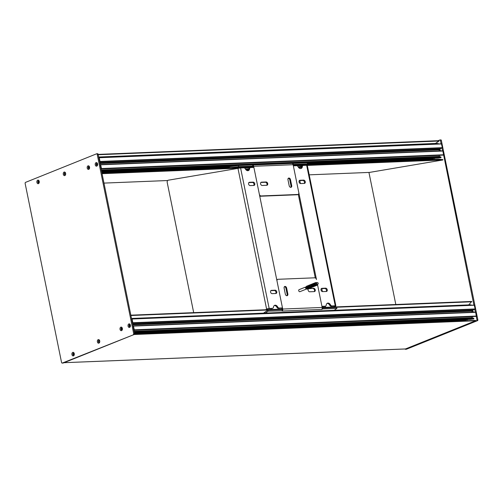 <?xml version="1.0" encoding="UTF-8"?>
<svg xmlns="http://www.w3.org/2000/svg" width="503" height="503" viewBox="0 0 503 503"><rect width="100%" height="100%" fill="white"/><g stroke="black" fill="none" stroke-linecap="round" stroke-linejoin="round"><path stroke-width="0.75" d="M74.054 353.232A0.868 0.585 87.7 0 0 73.809 354.892L73.878 355.156A1.088 0.736 -92.3 0 1 73.331 354.382A1.088 0.736 -92.3 0 1 73.796 353.056M465.055 320.826L134.59 334.118L475.542 320.398L475.587 320.769L405.506 348.937A0.622 0.421 87.7 0 1 405.311 348.95M322.171 307.478L471.72 301.448L468.714 304.893M99.487 340.481A0.868 0.585 87.7 0 0 99.047 340.72L98.865 340.707M39.083 182.746A0.868 0.585 87.7 0 1 38.511 181.369L38.467 181.099M65.403 172.925A0.868 0.585 -92.3 0 0 64.962 173.17L64.774 173.158M435.133 143.638L439.05 141.022L438.974 140.67L98.135 154.396L438.974 140.67M369.466 172.41A0.622 0.415 -92.3 0 0 369.516 172.41L442.885 159.973L442.866 159.602L439.012 159.25L293.205 165.122M65.107 174.793L65.258 174.642A0.868 0.585 -92.3 0 0 65.472 174.66M369.516 172.41L309.2 174.837L369.491 172.41M167.669 180.533L103.976 183.098L167.662 180.533M439.05 141.022L98.204 154.735M290.495 179.64A1.71 1.226 68.1 0 0 288.898 178.037A1.71 1.226 68.1 0 0 288.596 178.1A1.71 1.226 68.1 0 0 287.968 179.741L289.194 185.745A1.71 1.226 68.1 0 0 290.791 187.342A1.71 1.226 68.1 0 0 291.092 187.279A1.71 1.226 68.1 0 0 291.715 185.638L290.495 179.64L289.791 179.923A1.71 1.226 68.1 0 0 288.276 178.32M290.709 187.342A1.71 1.226 68.1 0 0 291.011 185.921L289.791 179.923M233.719 167.512L237.454 167.361M293.375 165.116L297.11 164.965M293.13 164.72L253.663 166.311L259.341 194.208A1.867 1.339 68.1 0 0 261.082 195.95L297.789 194.472A1.867 1.339 68.1 0 0 298.122 194.403A1.867 1.339 68.1 0 0 298.801 192.618L293.13 164.72A1.71 1.151 -92.3 0 0 291.954 163.456A1.71 1.151 -92.3 0 0 291.885 163.462L252.713 165.041L291.954 163.456M266.106 181.979L261.516 182.168A1.71 1.226 68.1 0 0 261.214 182.231A1.71 1.226 68.1 0 0 260.642 184.073A1.71 1.226 68.1 0 0 262.189 185.469L266.779 185.28A1.71 1.226 68.1 0 0 267.08 185.217A1.71 1.226 68.1 0 0 267.653 183.375A1.71 1.226 68.1 0 0 266.106 181.979L265.402 182.262A1.71 1.226 68.1 0 1 266.854 183.413A1.71 1.226 68.1 0 1 266.691 185.286M259.718 196.063A1.867 1.339 68.1 0 0 260.378 196.233L297.091 194.755A1.867 1.339 68.1 0 0 297.418 194.686L298.122 194.403M230.996 167.625L238.573 166.631L252.506 166.135A0.622 0.421 87.7 0 1 252.959 166.594L253.135 167.455M260.894 182.444L265.402 182.262M292.35 163.544L292.023 163.456M238.573 166.631L238.485 165.544L228.758 166.858L228.827 167.713M238.485 165.544L252.707 164.971L252.795 166.059M292.344 163.444L307.314 162.777L307.402 163.859L293.054 164.45M299.832 164.852L307.402 163.859M293.18 164.431L293.092 163.349M253.663 166.311A1.71 1.151 -92.3 0 0 252.72 165.072M275.688 293.507A1.71 1.226 68.1 0 0 275.965 292.124A1.71 1.226 68.1 0 0 274.361 290.52L270.84 290.665M275.166 290.2L271.494 290.35A1.71 1.226 68.1 0 0 271.192 290.413A1.71 1.226 68.1 0 0 270.57 292.048A1.71 1.226 68.1 0 0 272.167 293.651L275.839 293.501A1.71 1.226 68.1 0 0 276.141 293.438A1.71 1.226 68.1 0 0 276.763 291.803A1.71 1.226 68.1 0 0 275.166 290.2L274.361 290.52M253.707 185.456A1.71 1.226 68.1 0 0 253.977 184.073A1.71 1.226 68.1 0 0 252.38 182.47L248.859 182.614M253.185 182.149L249.513 182.293A1.71 1.226 68.1 0 0 249.211 182.356A1.71 1.226 68.1 0 0 248.589 183.997A1.71 1.226 68.1 0 0 250.186 185.594L253.858 185.45A1.71 1.226 68.1 0 0 254.16 185.387A1.71 1.226 68.1 0 0 254.782 183.746A1.71 1.226 68.1 0 0 253.185 182.149L252.38 182.47M250.312 167.625A1.867 1.339 68.1 0 0 249.595 168.731L248.79 169.058A1.867 1.339 68.1 0 1 249.507 167.945L250.312 167.625A1.867 1.339 68.1 0 1 250.639 167.556L253.889 167.424L282.479 307.93L279.228 308.062A1.867 1.339 68.1 0 1 277.719 306.987A3.112 2.232 68.1 0 0 274.663 305.308A3.112 2.232 68.1 0 0 273.469 307.157A1.867 1.339 68.1 0 1 272.745 308.264A1.867 1.339 68.1 0 1 272.419 308.333L271.614 308.653A1.867 1.339 68.1 0 0 271.947 308.584L272.745 308.264M265.672 309.741L266.609 309.119L237.976 168.386L239.258 168.14A1.867 0.321 168.5 0 1 240.585 167.958L243.836 167.832A1.867 1.339 68.1 0 1 245.338 168.901A3.112 2.232 68.1 0 0 248.394 170.58A3.112 2.232 68.1 0 0 249.595 168.731M271.614 308.653L267.841 308.647A1.867 0.321 -11.5 0 1 269.168 308.465L272.419 308.333M274.28 305.528A3.112 2.232 -111.9 0 1 276.914 307.308A1.867 1.339 68.1 0 0 278.423 308.383L282.479 307.93M248.79 169.058A3.112 2.232 -111.9 0 1 247.973 170.687M237.976 168.386L168.241 180.206A1.867 1.258 -92.3 0 0 167.222 182.545L193.686 312.633M266.59 309.703L267.527 309.087L266.609 309.119L267.841 308.647M267.923 308.848L267.527 309.087M74.243 353.521A1.088 0.736 -92.3 0 0 73.601 353.024A1.088 0.736 -92.3 0 0 73.432 353.062A1.088 0.736 -92.3 0 0 72.941 354.395A1.088 0.736 -92.3 0 0 73.69 355.2A1.088 0.736 -92.3 0 0 73.859 355.162A1.088 0.736 -92.3 0 0 74.293 354.653M73.469 355.873A1.805 1.213 87.7 0 1 71.948 354.602A1.805 1.213 87.7 0 1 72.759 352.396A1.805 1.213 87.7 0 1 74.193 353.358A1.805 1.213 87.7 0 1 74.255 354.822A1.805 1.213 87.7 0 1 73.469 355.873M99.682 340.77A1.088 0.736 -92.3 0 0 99.034 340.273A1.088 0.736 -92.3 0 0 98.865 340.311A1.088 0.736 -92.3 0 0 98.381 341.644A1.088 0.736 -92.3 0 0 99.122 342.449A1.088 0.736 -92.3 0 0 99.292 342.411A1.088 0.736 -92.3 0 0 99.726 341.902M98.909 343.128A1.805 1.213 87.7 0 1 97.387 341.851A1.805 1.213 87.7 0 1 98.198 339.644A1.805 1.213 87.7 0 1 99.632 340.606A1.805 1.213 87.7 0 1 99.695 342.071A1.805 1.213 87.7 0 1 98.909 343.128M99.236 340.305A1.088 0.736 -92.3 0 0 98.77 341.631A1.088 0.736 -92.3 0 0 99.317 342.405M122.33 328.277A1.088 0.736 -92.3 0 0 121.682 327.78A1.088 0.736 -92.3 0 0 121.512 327.818A1.088 0.736 -92.3 0 0 121.022 329.151A1.088 0.736 -92.3 0 0 121.77 329.955A1.088 0.736 -92.3 0 0 121.94 329.918A1.088 0.736 -92.3 0 0 122.374 329.408M121.55 330.628A1.805 1.213 87.7 0 1 120.035 329.358A1.805 1.213 87.7 0 1 120.846 327.151A1.805 1.213 87.7 0 1 122.279 328.113A1.805 1.213 87.7 0 1 122.336 329.578A1.805 1.213 87.7 0 1 121.55 330.628M121.877 327.811A1.088 0.736 -92.3 0 0 121.412 329.138A1.088 0.736 -92.3 0 0 121.959 329.911M130.359 325.045A1.088 0.736 -92.3 0 0 129.711 324.554A1.088 0.736 -92.3 0 0 129.541 324.586A1.088 0.736 -92.3 0 0 129.051 325.919A1.088 0.736 -92.3 0 0 129.799 326.724A1.088 0.736 -92.3 0 0 129.969 326.692A1.088 0.736 -92.3 0 0 130.403 326.183M129.585 327.403A1.805 1.213 87.7 0 1 128.064 326.126A1.805 1.213 87.7 0 1 128.875 323.919A1.805 1.213 87.7 0 1 130.308 324.881A1.805 1.213 87.7 0 1 130.365 326.353A1.805 1.213 87.7 0 1 129.585 327.403M129.912 324.586A1.088 0.736 -92.3 0 0 129.441 325.906A1.088 0.736 -92.3 0 0 129.994 326.68M97.544 163.764A1.088 0.736 -92.3 0 0 96.897 163.268A1.088 0.736 -92.3 0 0 96.727 163.305A1.088 0.736 -92.3 0 0 96.243 164.638A1.088 0.736 -92.3 0 0 96.985 165.443A1.088 0.736 -92.3 0 0 97.154 165.405A1.088 0.736 -92.3 0 0 97.595 164.896M96.771 166.116A1.805 1.213 87.7 0 1 95.249 164.846A1.805 1.213 87.7 0 1 96.06 162.639A1.805 1.213 87.7 0 1 97.494 163.601A1.805 1.213 87.7 0 1 97.557 165.066A1.805 1.213 87.7 0 1 96.771 166.116M97.098 163.299A1.088 0.736 -92.3 0 0 96.633 164.626A1.088 0.736 -92.3 0 0 97.18 165.399M89.515 166.996A1.088 0.736 -92.3 0 0 88.868 166.499A1.088 0.736 -92.3 0 0 88.698 166.537A1.088 0.736 -92.3 0 0 88.207 167.87A1.088 0.736 -92.3 0 0 88.956 168.675A1.088 0.736 -92.3 0 0 89.125 168.637A1.088 0.736 -92.3 0 0 89.559 168.128M88.735 169.348A1.805 1.213 87.7 0 1 87.22 168.077A1.805 1.213 87.7 0 1 88.031 165.864A1.805 1.213 87.7 0 1 89.465 166.826A1.805 1.213 87.7 0 1 89.521 168.298A1.805 1.213 87.7 0 1 88.735 169.348M89.062 166.531A1.088 0.736 -92.3 0 0 88.597 167.851A1.088 0.736 -92.3 0 0 89.15 168.624M65.597 173.221A1.088 0.736 -92.3 0 0 64.95 172.724A1.088 0.736 -92.3 0 0 64.78 172.762A1.088 0.736 -92.3 0 0 64.29 174.095A1.088 0.736 -92.3 0 0 65.038 174.899A1.088 0.736 -92.3 0 0 65.208 174.862A1.088 0.736 -92.3 0 0 65.642 174.352M64.818 175.572A1.805 1.213 87.7 0 1 63.303 174.302A1.805 1.213 87.7 0 1 64.107 172.089A1.805 1.213 87.7 0 1 65.547 173.051A1.805 1.213 87.7 0 1 65.604 174.522A1.805 1.213 87.7 0 1 64.818 175.572M65.145 172.755A1.088 0.736 -92.3 0 0 64.68 174.076A1.088 0.736 -92.3 0 0 65.227 174.849M39.209 181.306A1.088 0.736 -92.3 0 0 38.561 180.81A1.088 0.736 -92.3 0 0 38.391 180.847A1.088 0.736 -92.3 0 0 37.901 182.18A1.088 0.736 -92.3 0 0 38.649 182.985A1.088 0.736 -92.3 0 0 38.819 182.947A1.088 0.736 -92.3 0 0 39.253 182.438M38.429 183.658A1.805 1.213 87.7 0 1 36.914 182.388A1.805 1.213 87.7 0 1 37.725 180.175A1.805 1.213 87.7 0 1 39.159 181.137A1.805 1.213 87.7 0 1 39.215 182.608A1.805 1.213 87.7 0 1 38.429 183.658M38.756 180.841A1.088 0.736 -92.3 0 0 38.291 182.161A1.088 0.736 -92.3 0 0 38.844 182.935M62.957 363.028A0.931 0.629 -92.3 0 0 63.246 363.015L134.332 334.438A0.622 0.421 -92.3 0 0 134.609 333.678L98.091 154.188A0.622 0.421 -92.3 0 0 97.569 153.748L96.846 153.78M133.414 334.476A0.622 0.421 -92.3 0 0 133.691 333.715L97.173 154.226A0.622 0.421 -92.3 0 0 96.651 153.786L25.571 182.363A0.931 0.629 -92.3 0 0 25.15 183.507L61.542 362.393A0.931 0.629 -92.3 0 0 62.328 363.053L134.332 334.438M325.579 307.327L325.353 306.208M322.379 291.595L321.769 288.615M300.392 183.538L299.788 180.564M298.16 166.883L301.259 166.757L301.31 167.373L298.769 167.706M245.389 169.002L248.822 168.863M245.797 169.605L248.715 169.492M298.568 167.486L301.31 167.373M471.122 305.22L470.953 304.805M132.805 324.812L472.556 311.143L472.669 310.276L475.14 308.955L474.254 305.095L131.962 318.877M130.264 324.913L130.208 324.919A0.717 0.484 87.7 0 0 130.29 326.315A0.717 0.484 87.7 0 0 130.371 326.271M472.072 312.231A0.717 0.484 87.7 0 1 472.336 311.156M473.172 316.626L133.917 330.276L473.329 316.506M470.569 319.38L473.813 318.959L473.738 318.298A12.437 8.388 -92.3 0 0 472.122 317.846L472.072 316.67M465.627 320.027L467.815 319.493M464.979 320.826A0.748 0.503 -92.3 0 0 464.829 320.065M122.336 329.496A0.717 0.484 87.7 0 1 122.084 328.138A0.717 0.484 87.7 0 1 122.172 328.145L122.198 328.151M465.64 320.027L134.546 333.351L465.64 320.027M470.582 319.38L134.452 332.904L470.582 319.38M473.813 318.959L134.395 332.615M133.264 326.856L133.358 327.516M476.121 316.387L133.892 330.157L134.257 329.817L133.502 326.095L133.037 325.957M404.946 348.981A0.931 0.629 -92.3 0 0 405.569 349.239L476.655 320.663A0.622 0.421 -92.3 0 0 476.932 319.902L475.612 312.086L133.339 325.869M132.478 323.19L132.817 322.731L132.063 319.009L131.623 318.99M132.201 321.631L132.295 322.291M307.817 288.879L306.402 289.08L305.352 287.641L306.151 288.942L307.478 289.137L308.075 288.389L306.924 286.515L307.685 286.207M308.157 287.986L307.855 286.729L306.962 286.069L306.245 286.666L306.453 287.898L307.302 288.753L308.301 288.81L307.22 288.691L306.327 287.553L306.409 286.333L307.214 286.113M307.578 285.748L307.1 286.471L307.283 287.439L308.779 288.54L307.823 288.131L307.176 287.087L307.302 285.974L308.1 285.761M310.464 287.817L309.515 288.162L308.528 287.597L308.006 286.446L308.465 285.39L307.981 286.383L308.452 287.54L309.609 288.181L310.452 287.817M309.345 285.038L308.974 286.547L310.445 287.823L310.948 287.741L309.609 287.439L308.899 286.163L309.081 285.239L309.867 285.05M310.232 284.679L309.766 285.314L309.892 286.276L311.401 287.471L310.401 286.999L309.798 285.88L309.942 284.918L310.747 284.692M311.093 284.333L310.64 285L310.823 286.025L312.325 287.119L311.332 286.685L310.716 285.666L310.848 284.528L311.634 284.34M311.979 283.975L311.52 284.711L311.734 285.735L313.262 286.76L312.262 286.377L311.621 285.396L311.621 284.358L312.514 283.981M312.885 283.617L312.401 284.346L312.539 285.201L314.042 286.408L314.463 286.333L313.294 286.132L312.464 284.893L312.615 283.818L313.4 283.629M313.765 283.258L313.3 283.899L313.444 284.905L314.884 286.05L315.368 285.968L314.186 285.786L313.338 284.484L313.495 283.472L314.287 283.271M314.652 282.906L314.186 283.516L314.3 284.472L315.721 285.691L316.249 285.61L315.073 285.427L314.218 284.126L314.388 283.101L315.167 282.919M315.532 282.548L315.067 283.202L315.199 284.157L316.588 285.333L317.135 285.258L315.827 284.981L315.073 283.591L315.387 282.629L316.261 282.673M317.846 284.365L317.135 285.258M316.651 285.327L316.249 285.61M315.765 285.685L315.368 285.968M314.664 283.522L315.249 285.031M314.884 286.037L314.482 286.32M313.998 286.396L313.602 286.679M313.118 286.748L312.715 287.031M312.231 287.106L311.835 287.389M311.351 287.458L310.948 287.741M308.465 285.39L308.98 285.402M309.584 288.169L309.182 288.452M308.697 288.527L308.301 288.81M307.597 286.364L308.182 287.873M305.352 287.433L306.264 286.672M306.641 286.974L307.056 288.03M306.314 286.968L306.931 287.603L306.635 287.075M317.538 282.768L316.752 282.56L316.362 283.057L317.116 282.504L316.481 283.969L317.563 284.579L317.934 284.157L318.286 283.12L317.318 282.611M306.39 289.074L299.914 291.677A1.088 0.78 -111.9 0 1 299.103 289.659L305.403 287.125M306.252 288.992L305.409 287.779M315.702 282.994L316.167 283.158M316.588 284.151L316.431 284.817M314.627 284.151L314.771 284.516M313.74 284.503L313.891 284.874M312.86 284.861L313.004 285.232M313.023 285.905L312.897 286.238M311.973 285.214L312.124 285.585M312.143 286.264L312.017 286.597M311.256 286.616L311.131 286.949M309.49 287.326L309.364 287.659M308.056 288.401L306.799 286.565L306.044 286.867L307.295 288.709M308.006 286.132L308.98 288.024M308.886 285.779L309.861 287.672M309.584 285.446L310.747 287.32M310.653 285.069L311.627 286.962M312.294 285.83L311.935 284.943M311.539 284.711L312.514 286.603M313.18 285.478L312.822 284.591M312.985 284.076L312.225 284.384L313.4 286.251M314.061 285.119L313.702 284.233M313.306 284L314.281 285.893M314.947 284.767L314.589 283.874M314.186 283.648L315.161 285.541M315.073 283.296L316.047 285.182M316.513 284.843L316.708 284.296M316.167 283.013L315.758 282.963L317.009 284.805L317.292 284.616M316.752 282.56L316.362 283.057M432.014 158.778A0.748 0.503 87.7 0 1 432.171 159.526M435.001 158.206L432.832 158.747L307.396 163.796L432.832 158.747M439.264 155.389L439.308 156.559A12.437 8.388 87.7 0 1 440.93 157.018L441.018 157.672L437.786 158.099L307.364 163.343L437.786 158.099M440.515 155.22L101.103 168.989M97.419 163.638L97.393 163.632A0.717 0.484 -92.3 0 0 97.475 165.028A0.717 0.484 -92.3 0 0 97.557 164.984M439.521 149.869A0.717 0.484 -92.3 0 0 439.257 150.944M99.148 157.59L441.439 143.814L442.326 147.675L439.855 148.989L439.741 149.863L99.996 163.532L439.741 149.863M98.701 157.181L438.157 143.518L438.308 143.94M89.433 166.845L89.358 166.864A0.717 0.484 -92.3 0 0 89.44 168.26A0.717 0.484 -92.3 0 0 89.521 168.216M99.481 161.01L99.387 160.35M98.808 157.709L99.248 157.728L100.003 161.45L99.663 161.909M100.229 164.67L100.688 164.808L101.449 168.53L101.084 168.876L443.306 155.1M100.525 164.588L442.797 150.806L473.92 305.107M100.543 166.229L100.449 165.569M287.861 294.029L286.635 288.024A1.71 1.226 68.1 0 0 285.038 286.421A1.71 1.226 68.1 0 0 284.736 286.484A1.71 1.226 68.1 0 0 284.113 288.125L285.333 294.129A1.71 1.226 68.1 0 0 286.93 295.726A1.71 1.226 68.1 0 0 287.232 295.663A1.71 1.226 68.1 0 0 287.861 294.029L287.156 294.305L285.937 288.307A1.71 1.226 68.1 0 0 284.415 286.704M306.811 165.613L307.283 165.405A1.867 0.321 168.5 0 0 306.66 165.298L303.41 165.43A1.867 1.339 68.1 0 0 303.083 165.5A1.867 1.339 68.1 0 0 302.366 166.606A3.112 2.232 68.1 0 1 301.165 168.455A3.112 2.232 68.1 0 1 298.109 166.782A1.867 1.339 68.1 0 0 296.607 165.707L293.356 165.839L316.488 279.561A1.867 1.339 68.1 0 0 314.746 277.813L278.04 279.291A1.867 1.339 68.1 0 0 277.706 279.36A1.867 1.339 68.1 0 0 277.027 281.146L282.705 309.043L322.165 307.452L317.582 284.918L321.939 306.34L325.19 306.208A1.867 1.339 68.1 0 0 325.516 306.138A1.867 1.339 68.1 0 0 326.24 305.032A3.112 2.232 68.1 0 1 327.434 303.19A3.112 2.232 68.1 0 1 330.49 304.862A1.867 1.339 68.1 0 0 331.999 305.937L335.25 305.805A1.867 0.321 -11.5 0 1 335.866 305.906L334.501 306.968M308.49 288.703A1.71 1.226 68.1 0 0 308.251 290.589A1.71 1.226 68.1 0 0 309.722 291.784L314.312 291.602A1.71 1.226 68.1 0 0 314.614 291.533A1.71 1.226 68.1 0 0 315.186 289.69A1.71 1.226 68.1 0 0 313.639 288.301L308.433 288.76M309.106 288.483L313.639 288.301M281.774 308.213L282.001 309.326A0.622 0.421 -92.3 0 1 282.013 309.622M277.706 279.36L277.002 279.643A1.867 1.339 68.1 0 0 276.751 279.794M286.855 295.726A1.71 1.226 68.1 0 0 287.156 294.305M314.23 291.602A1.71 1.226 68.1 0 0 314.394 289.728A1.71 1.226 68.1 0 0 312.941 288.577M282.038 310.791L268.112 311.156L267.778 310.169L282.001 309.596L282.334 310.584M265.377 313.073L268.112 311.156M322.209 308.088L336.608 307.396L336.941 308.383L334.206 310.307M336.941 308.383L322.712 308.955L322.385 307.968M471.72 301.448L322.165 307.465A1.71 1.151 87.7 0 1 321.587 309.446L322.712 308.955M263.534 313.149L267.778 310.169M321.926 309.075L322.046 309.427M282.705 309.043A1.71 1.151 87.7 0 1 282.12 311.036L321.587 309.446M473.172 312.187A1.088 0.736 -92.3 0 0 473.172 311.564A1.088 0.736 -92.3 0 0 472.644 310.804M472.248 311.206A1.088 0.736 -92.3 0 0 472.172 311.414A1.088 0.736 -92.3 0 0 472.154 312.118A1.088 0.736 -92.3 0 0 472.185 312.225M440.358 150.9A1.088 0.736 -92.3 0 0 440.358 150.284A1.088 0.736 -92.3 0 0 439.836 149.517M439.433 149.919A1.088 0.736 -92.3 0 0 439.358 150.133A1.088 0.736 -92.3 0 0 439.339 150.831A1.088 0.736 -92.3 0 0 439.37 150.944M406.191 349.214A0.931 0.629 -92.3 0 0 406.487 349.201L477.573 320.625A0.622 0.421 -92.3 0 0 477.85 319.864L441.332 140.375A0.622 0.421 -92.3 0 0 440.81 139.935L440.087 139.966M475.348 312.099L474.801 309.42M442.533 150.812L441.986 148.133M441.112 143.827L440.414 140.412A0.622 0.421 -92.3 0 0 439.892 139.972L438.063 140.708M368.944 172.435L395.817 304.504M472.21 312.225A1.805 1.213 87.7 0 1 472.21 311.288M439.396 150.944A1.805 1.213 87.7 0 1 439.396 150.007M299.065 181.967A1.71 1.226 68.1 0 0 300.662 183.564L304.334 183.419A1.71 1.226 68.1 0 0 304.636 183.356A1.71 1.226 68.1 0 0 305.258 181.715A1.71 1.226 68.1 0 0 303.661 180.118L299.989 180.263A1.71 1.226 68.1 0 0 299.687 180.326A1.71 1.226 68.1 0 0 299.065 181.967M304.183 183.425A1.71 1.226 68.1 0 0 304.453 182.042A1.71 1.226 68.1 0 0 302.856 180.439L299.335 180.583M321.046 290.017A1.71 1.226 68.1 0 0 322.643 291.621L326.315 291.47A1.71 1.226 68.1 0 0 326.617 291.407A1.71 1.226 68.1 0 0 327.239 289.772A1.71 1.226 68.1 0 0 325.642 288.169L321.97 288.32A1.71 1.226 68.1 0 0 321.669 288.382A1.71 1.226 68.1 0 0 321.046 290.017M326.164 291.476A1.71 1.226 68.1 0 0 326.441 290.093A1.71 1.226 68.1 0 0 324.844 288.489L321.316 288.634M303.083 165.5L302.278 165.827A1.867 1.339 68.1 0 0 301.561 166.933A3.112 2.232 -111.9 0 1 300.744 168.562M327.051 303.403A3.112 2.232 -111.9 0 1 329.685 305.183A1.867 1.339 68.1 0 0 331.194 306.258L335.866 305.906L333.583 307.006M321.995 306.629L324.385 306.534A1.867 1.339 68.1 0 0 324.718 306.465L325.516 306.138M298.279 194.321L315.287 277.926M298.782 166.858L301.725 166.355M134.156 334.508L475.587 320.769M130.912 315.507L282.013 309.427M322.209 307.811L471.795 301.787M73.809 354.892L74.18 354.879M130.849 315.18L281.95 309.1L130.843 315.167M64.082 362.682L405.506 348.937M99.047 340.72L99.644 340.701M39.096 181.105L38.492 181.13M65.56 173.145L64.962 173.17M442.866 159.602L293.312 165.619M253.091 167.235L101.983 173.321M39.215 181.344L38.511 181.369M442.885 159.973L307.289 165.43M302.812 165.606L297.185 165.833M250.041 167.732L244.414 167.958M239 168.178L102.059 173.686M252.99 166.738L101.883 172.818M435.567 143.468L98.67 157.024M435.585 143.456L98.67 157.011M291.715 185.638L291.011 185.921M229.318 167.688L229.242 166.757M261.082 195.95L260.378 196.233M297.789 194.472L297.091 194.755M261.516 182.168L260.95 182.394M271.494 290.35L270.935 290.577M249.513 182.293L248.947 182.52M240.585 167.958L269.168 308.465M279.228 308.062L278.423 308.383M277.719 306.987L276.914 307.308M133.691 333.715L134.609 333.678M97.173 154.226L98.091 154.188M62.328 363.053L63.246 363.015M247.331 170.643L248.061 170.611M248.601 169.825L246.093 169.926M471.053 304.893L131.535 318.556M472.669 310.911L132.761 324.586M473.883 318.801L134.364 332.464M467.595 319.776L134.508 333.175M473.801 318.386L134.282 332.049M473.738 318.298L134.263 331.961M472.122 317.846L134.156 331.446M472.04 317.707L134.131 331.307M476.498 316.268L134.175 330.043M476.58 316.041L134.257 329.817M475.825 312.319L133.502 326.095M472.587 310.502L132.679 324.184M472.669 310.276L132.635 323.957M475.002 309.339L132.679 323.115M475.14 308.955L132.817 322.731M474.386 305.233L132.063 319.009M101.549 171.183L237.108 165.726M307.327 162.903L441.068 157.521M99.946 163.305L439.855 149.63M98.72 157.276L438.239 143.613M99.248 157.728L441.571 143.952M100.003 161.45L442.326 147.675M99.864 161.828L442.187 148.052M99.82 162.676L439.855 148.989M99.864 162.897L439.773 149.221M100.688 164.808L443.011 151.032M101.449 168.53L443.765 154.754M101.361 168.763L443.684 154.987M101.317 170.027L439.226 156.427M101.342 170.159L439.308 156.559M101.449 170.674L440.93 157.018M101.468 170.762L440.986 157.099M101.581 171.334L235.423 165.946M307.339 163.054L440.999 157.672M101.637 171.624L232.21 166.367L101.644 171.624M101.694 171.894L229.211 166.763M307.383 163.62L434.787 158.489M101.732 172.07L228.764 166.958L101.732 172.07M286.635 288.024L285.937 288.307M308.98 288.515L308.49 288.709M477.573 320.625L476.655 320.663M477.85 319.864L476.932 319.902M441.332 140.375L440.414 140.412M406.487 349.201L405.569 349.239M335.25 305.805L306.66 165.298M331.999 305.937L331.194 306.258M325.19 306.208L324.385 306.534M330.49 304.862L329.685 305.183M302.366 166.606L301.561 166.933M321.97 288.32L321.411 288.546M325.642 288.169L324.844 288.489M299.989 180.263L299.423 180.489M303.661 180.118L302.856 180.439M405.412 348.963L64.038 362.701M99.669 340.745L98.965 340.776M64.874 173.221L65.585 173.195M97.664 153.729L96.752 153.767M63.101 363.047L62.183 363.084M131.516 318.462L470.971 304.799M133.899 330.163L476.165 316.393M133.289 325.862L475.612 312.086M132.811 324.819L472.556 311.143M131.931 318.871L474.254 305.095M307.811 286.157L308.565 285.855M308.691 285.805L309.446 285.497M309.571 285.446L310.332 285.144M310.458 285.094L311.212 284.786M311.344 284.736L312.099 284.434M313.111 284.025L313.866 283.723M313.991 283.673L314.752 283.365M314.878 283.315L315.632 283.013M315.758 282.963L316.519 282.655M317.009 284.805L317.563 284.579M441.439 143.814L99.122 157.59M442.797 150.806L100.474 164.582M443.357 155.106L101.084 168.882M440.358 155.345L101.103 168.995M439.987 139.953L440.905 139.916M405.424 349.271L406.342 349.233M335.872 305.925L307.283 165.412"/></g></svg>
